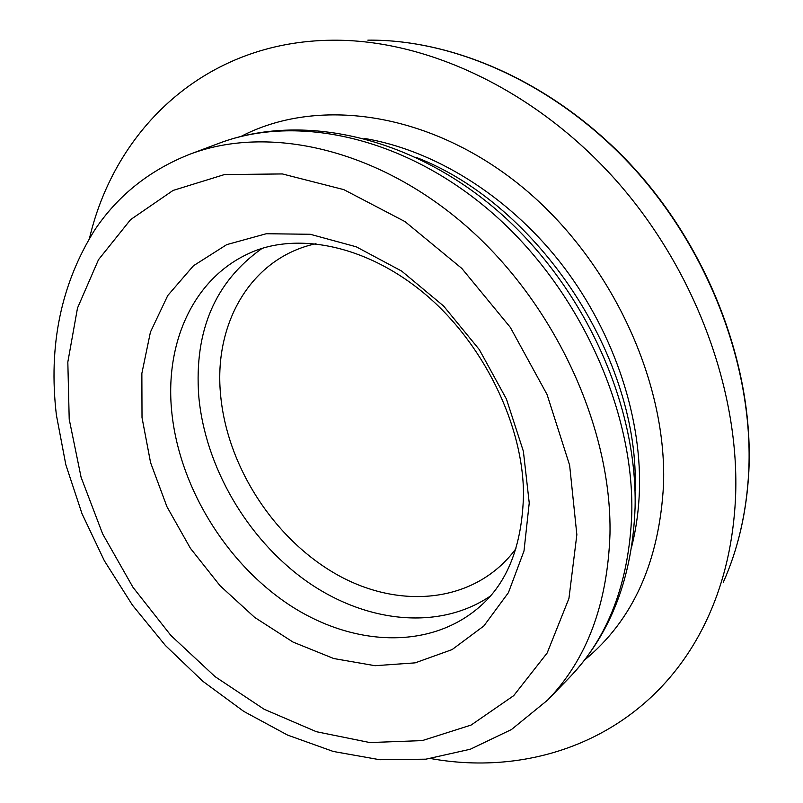 <?xml version="1.0" encoding="UTF-8"?>
<svg xmlns="http://www.w3.org/2000/svg" width="803" height="803" viewBox="0 0 803 803"><rect width="100%" height="100%" fill="white"/><g stroke="black" fill="none" stroke-linecap="round" stroke-linejoin="round"><path stroke-width="1.2" d="M89.545 238.1C115.241 128.881 205.257 41.294 332.141 40.22C425.991 39.186 534.668 89.444 615.198 179.42C695.508 269.527 740.517 392.808 735.468 499.125C733.269 541.814 724.447 580.439 708.989 614.998C657.406 730.931 541.182 778.549 430.779 758.564M748.707 472.074C753.766 371.337 711.679 255.505 636.117 170.919C560.333 86.473 457.529 39.206 367.844 40.15C457.981 39.227 560.745 86.523 636.418 170.758C711.849 255.153 753.876 370.695 748.838 471.562C746.649 512.133 738.128 549.041 723.282 582.285C738.037 549.262 746.519 512.525 748.707 472.074M364.13 138.377C433.068 149.81 506.091 194.396 558.988 260.814C611.655 327.403 641.135 412.351 639.499 487.622C639.007 508.269 636.408 527.902 631.72 546.512M241.241 136.319C316.231 97.203 426.062 110.955 517.132 182.893C608.112 254.692 667.032 378.052 663.549 484.339C659.373 561.608 633.065 620.167 584.604 660.036M415.984 157.318C539.054 204.363 641.075 360.115 635.012 491.687M218.968 143.305C296.719 113.685 404.351 136.701 491.667 212.393C578.863 288.036 634.3 409.56 631.78 513.82C629.03 582.837 608.212 637.462 569.317 677.682L547.566 700.146C586.742 659.654 607.54 604.288 609.979 534.055C611.986 427.949 555.003 303.614 466.101 226.014C377.089 148.344 267.961 124.465 189.689 154.296L218.968 143.305C301.547 112.159 410.704 136.159 496.836 210.155C582.938 284.282 637.431 402.554 635.093 507.325C632.523 577.658 610.601 634.45 569.317 677.682M69.209 419.256L67.823 362.083L77.5 308.051L98.498 259.69L130.608 219.61L173.087 190.431L224.428 174.572L282.365 173.94L343.804 189.628L404.993 221.598L461.835 268.443L510.337 327.403L547.074 394.544L569.628 465.248L576.855 534.688L568.936 598.466L547.164 652.99L513.679 695.679L471.11 725.059L422.258 740.607L369.842 742.554L316.392 731.714L264.147 709.26L215.074 676.648L170.848 635.414L132.947 587.254L102.654 533.915L81.083 477.253L69.209 419.256M529.237 502.979L523.998 550.978L508.419 592.654L483.858 625.959L452.109 649.587L415.161 662.856L375.041 665.707L333.737 658.53L293.065 642.089L254.681 617.417L220.052 585.708L190.441 548.339L166.974 506.783L150.573 462.618L142.011 417.56L141.86 373.415L150.432 332.081L167.747 295.544L193.453 265.763L226.737 244.624L266.285 233.733L310.239 234.275L356.271 246.812L401.671 271.093L443.587 306.013L479.291 349.576L506.442 399.061L523.385 451.296L529.237 502.979M171.651 410.855C165.016 343.102 193.031 279.283 248.247 253.778C292.553 232.458 361.762 242.386 422.508 291.971C482.914 341.265 523.566 424.928 523.496 494.859C522.161 545.418 507.556 582.717 479.682 606.777C429.344 650.671 351.413 646.305 288.207 604.157C224.9 561.759 178.748 485.484 171.651 410.855M490.101 596.248C437.906 631.319 364.271 622.375 305.541 580.499C246.792 538.331 204.956 466.372 198.732 395.889C194.095 330.746 215.204 281.592 262.059 248.418M515.938 548.66C476.018 602.902 400.476 610.33 337.23 574.767C273.803 539.154 226.376 465.509 220.454 393.279C214.05 322.625 251.289 257.633 315.991 243.7M189.689 154.296C149.629 170.156 117.981 195.37 94.744 229.949C61.008 283.901 48.22 345.601 56.391 415.071L65.846 464.796L82.016 513.719L104.39 560.815L132.395 605.06L165.438 645.522L202.818 681.275L243.811 711.418L287.604 735.096L333.255 751.457L379.759 759.728L425.911 759.176L470.347 749.219L511.471 729.525L547.566 700.146"/></g></svg>
